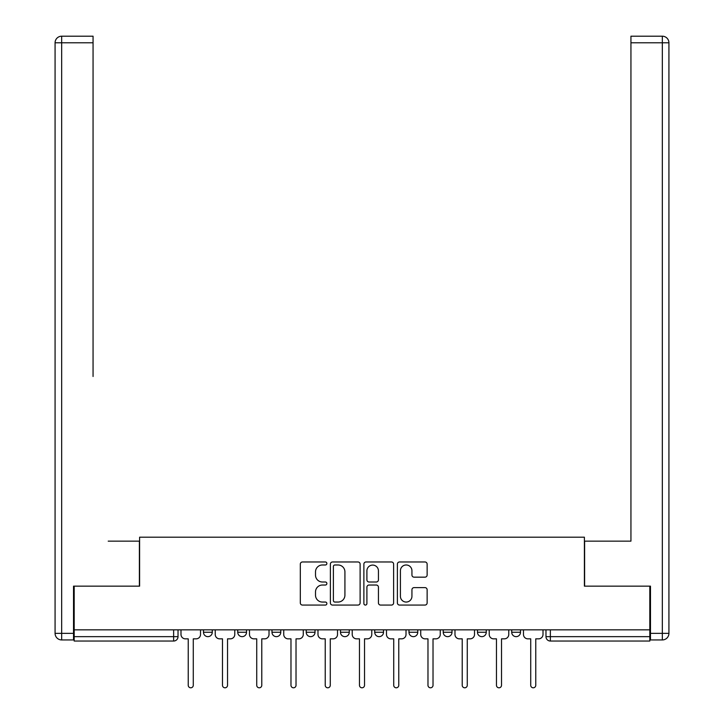 <?xml version="1.0" encoding="UTF-8"?>
<svg xmlns="http://www.w3.org/2000/svg" width="724" height="724" viewBox="0 0 724 724"><rect width="100%" height="100%" fill="white"/><g stroke="black" fill="none" stroke-linecap="round" stroke-linejoin="round"><path stroke-width="1.09" d="M326.877 563.48A1.511 1.511 0 0 0 325.366 561.969L302.469 561.969A2.154 2.154 0 0 0 300.315 564.123L300.315 602.911A2.154 2.154 0 0 0 302.469 605.065L325.366 605.065A1.511 1.511 0 0 0 326.877 603.563A1.511 1.511 0 0 0 325.366 602.051L322.406 602.051A6.896 6.896 0 0 1 315.51 595.155L315.51 591.924A6.896 6.896 0 0 1 322.406 585.028L325.366 585.028A1.511 1.511 0 0 0 326.877 583.517A1.511 1.511 0 0 0 325.366 582.005L322.406 582.005A6.896 6.896 0 0 1 315.51 575.109L315.51 571.879A6.896 6.896 0 0 1 322.406 564.982L325.366 564.982A1.511 1.511 0 0 0 326.877 563.48M477.478 629.844L477.478 632.26L486.256 632.26A4.389 4.389 0 0 1 481.867 636.649A4.389 4.389 0 0 1 477.478 632.26L477.478 629.844M408.979 629.844L408.979 632.26L417.766 632.26A4.389 4.389 0 0 1 413.377 636.649A4.389 4.389 0 0 1 408.979 632.26L408.979 629.844M374.733 629.844L374.733 632.26L383.512 632.26A4.389 4.389 0 0 1 379.123 636.649A4.389 4.389 0 0 1 374.733 632.26L374.733 629.844M306.234 629.844L306.234 632.26L315.021 632.26A4.389 4.389 0 0 1 310.623 636.649A4.389 4.389 0 0 1 306.234 632.26L306.234 629.844M424.979 577.164A2.154 2.154 0 0 0 427.133 575.01L427.133 564.123A2.154 2.154 0 0 0 424.979 561.969L399.548 561.969A2.154 2.154 0 0 0 397.395 564.123L397.395 602.911A2.154 2.154 0 0 0 399.548 605.065L424.979 605.065A2.154 2.154 0 0 0 427.133 602.911L427.133 589.77A2.154 2.154 0 0 0 424.979 587.616L414.092 587.616A2.154 2.154 0 0 0 411.938 589.77L411.938 596.286A5.765 5.765 0 0 1 406.173 602.051A5.765 5.765 0 0 1 400.408 596.286L400.408 570.747A5.765 5.765 0 0 1 406.173 564.982A5.765 5.765 0 0 1 411.938 570.747L411.938 575.01A2.154 2.154 0 0 0 414.092 577.164L424.979 577.164M74.183 629.844L74.183 586.15L139.605 586.15L139.605 537.19L584.395 537.19L584.395 586.15L649.817 586.15L649.817 629.844L74.183 629.844L74.183 636.649L178.023 636.649L178.023 629.844L178.023 636.649A4.389 4.389 0 0 1 173.633 641.039L74.183 641.039L74.183 636.649M360.118 564.123A2.154 2.154 0 0 0 357.964 561.969L332.533 561.969A2.154 2.154 0 0 0 330.379 564.123L330.379 602.911A2.154 2.154 0 0 0 332.533 605.065L357.964 605.065A2.154 2.154 0 0 0 360.118 602.911L360.118 564.123M366.036 561.969L391.467 561.969A2.154 2.154 0 0 1 393.621 564.123L393.621 602.911A2.154 2.154 0 0 1 391.467 605.065L380.589 605.065A2.154 2.154 0 0 1 378.435 602.911L378.435 587.182A2.154 2.154 0 0 0 376.281 585.028L369.059 585.028A2.154 2.154 0 0 0 366.905 587.182L366.905 603.563A1.511 1.511 0 0 1 365.394 605.065A1.511 1.511 0 0 1 363.882 603.563L363.882 564.123A2.154 2.154 0 0 1 366.036 561.969M545.977 629.844L545.977 636.649L649.817 636.649L649.817 641.039L550.367 641.039A4.389 4.389 0 0 1 545.977 636.649L545.977 629.844M649.817 629.844L649.817 636.649M520.511 629.844L520.511 632.26A4.389 4.389 0 0 1 516.121 636.649A4.389 4.389 0 0 1 511.723 632.26L520.511 632.26L520.511 629.844M511.723 629.844L511.723 632.26M486.256 629.844L486.256 632.26M452.011 629.844L452.011 632.26A4.389 4.389 0 0 1 447.622 636.649A4.389 4.389 0 0 1 443.233 632.26L452.011 632.26L452.011 629.844M443.233 629.844L443.233 632.26M417.766 629.844L417.766 632.26L417.766 629.844M383.512 632.26L383.512 629.844L383.512 632.26A4.389 4.389 0 0 1 379.123 636.649M349.267 629.844L349.267 632.26A4.389 4.389 0 0 1 344.877 636.649A4.389 4.389 0 0 1 340.488 632.26A4.389 4.389 0 0 0 344.877 636.649A4.389 4.389 0 0 0 349.267 632.26L349.267 629.844M340.488 629.844L340.488 632.26L349.267 632.26M315.021 629.844L315.021 632.26M280.767 629.844L280.767 632.26A4.389 4.389 0 0 1 276.378 636.649A4.389 4.389 0 0 1 271.989 632.26A4.389 4.389 0 0 0 276.378 636.649A4.389 4.389 0 0 0 280.767 632.26L271.989 632.26L271.989 629.844M237.743 629.844L237.743 632.26L246.522 632.26L246.522 629.844L246.522 632.26A4.389 4.389 0 0 1 242.133 636.649A4.389 4.389 0 0 1 237.743 632.26A4.389 4.389 0 0 0 242.133 636.649M203.489 629.844L203.489 632.26L212.277 632.26L212.277 629.844L212.277 632.26A4.389 4.389 0 0 1 207.879 636.649A4.389 4.389 0 0 1 203.489 632.26A4.389 4.389 0 0 0 207.879 636.649M173.633 629.844L173.633 641.039A4.389 4.389 0 0 0 178.023 636.649M334.904 564.982A1.511 1.511 0 0 0 333.393 566.494L333.393 600.54A1.511 1.511 0 0 0 334.904 602.051L338.027 602.051A6.896 6.896 0 0 0 344.923 595.155L344.923 571.879A6.896 6.896 0 0 0 338.027 564.982L334.904 564.982M378.435 570.856A5.765 5.765 0 0 0 372.67 565.091A5.765 5.765 0 0 0 366.905 570.856L366.905 579.852A2.154 2.154 0 0 0 369.059 582.005L376.281 582.005A2.154 2.154 0 0 0 378.435 579.852L378.435 570.856M180.991 629.844L180.991 634.45A4.389 4.389 0 0 0 185.38 638.84L188.231 638.84L188.231 685.275A2.525 2.525 0 0 0 190.756 687.8A2.525 2.525 0 0 0 193.281 685.275L193.281 638.84L196.141 638.84A4.389 4.389 0 0 0 200.53 634.45L200.53 629.844M215.236 629.844L215.236 634.45A4.389 4.389 0 0 0 219.625 638.84L222.485 638.84L222.485 685.275A2.525 2.525 0 0 0 225.01 687.8A2.525 2.525 0 0 0 227.535 685.275L227.535 638.84L230.386 638.84A4.389 4.389 0 0 0 234.775 634.45L234.775 629.844M249.481 629.844L249.481 634.45A4.389 4.389 0 0 0 253.88 638.84L256.73 638.84L256.73 685.275A2.525 2.525 0 0 0 259.255 687.8A2.525 2.525 0 0 0 261.78 685.275L261.78 638.84L264.631 638.84A4.389 4.389 0 0 0 269.02 634.45L269.02 629.844M73.522 633.355L73.522 639.944L61.667 639.944A6.588 6.588 0 0 1 55.078 633.355L55.078 42.788L61.667 42.788L61.667 36.2L93.061 36.2L93.061 42.788L61.667 42.788L61.667 633.355L73.522 633.355L73.522 586.15L139.388 586.15L139.388 541.145L108.211 541.145M93.061 42.788L93.061 376.489M61.667 36.2A6.588 6.588 0 0 0 55.078 42.788A6.588 6.588 0 0 1 61.667 36.2M615.789 541.145L630.939 541.145L630.939 36.2L662.333 36.2L630.939 36.2M650.478 633.355L662.333 633.355L662.333 42.788L668.922 42.788A6.588 6.588 0 0 0 662.333 36.2A6.588 6.588 0 0 1 668.922 42.788A6.588 6.588 0 0 0 662.333 36.2A6.588 6.588 0 0 1 668.922 42.788L668.922 633.355A6.588 6.588 0 0 1 662.333 639.944L650.478 639.944L650.478 586.15L584.612 586.15L584.612 541.145L630.939 541.145L630.939 376.489M662.333 639.944A6.588 6.588 0 0 0 668.922 633.355L662.333 633.355L662.333 639.944M283.736 629.844L283.736 634.45A4.389 4.389 0 0 0 288.125 638.84L290.976 638.84L290.976 685.275A2.525 2.525 0 0 0 293.501 687.8A2.525 2.525 0 0 0 296.026 685.275L296.026 638.84L298.885 638.84A4.389 4.389 0 0 0 303.275 634.45L303.275 629.844M317.981 629.844L317.981 634.45A4.389 4.389 0 0 0 322.37 638.84L325.23 638.84L325.23 685.275A2.525 2.525 0 0 0 327.755 687.8A2.525 2.525 0 0 0 330.28 685.275L330.28 638.84L333.131 638.84A4.389 4.389 0 0 0 337.52 634.45L337.52 629.844M352.226 629.844L352.226 634.45A4.389 4.389 0 0 0 356.624 638.84L359.475 638.84L359.475 685.275A2.525 2.525 0 0 0 362 687.8A2.525 2.525 0 0 0 364.525 685.275L364.525 638.84L367.376 638.84A4.389 4.389 0 0 0 371.774 634.45L371.774 629.844M386.48 629.844L386.48 634.45A4.389 4.389 0 0 0 390.87 638.84L393.72 638.84L393.72 685.275A2.525 2.525 0 0 0 396.245 687.8A2.525 2.525 0 0 0 398.77 685.275L398.77 638.84L401.63 638.84A4.389 4.389 0 0 0 406.019 634.45L406.019 629.844M420.725 629.844L420.725 634.45A4.389 4.389 0 0 0 425.115 638.84L427.974 638.84L427.974 685.275A2.525 2.525 0 0 0 430.499 687.8A2.525 2.525 0 0 0 433.024 685.275L433.024 638.84L435.875 638.84A4.389 4.389 0 0 0 440.264 634.45L440.264 629.844M454.98 629.844L454.98 634.45A4.389 4.389 0 0 0 459.369 638.84L462.22 638.84L462.22 685.275A2.525 2.525 0 0 0 464.745 687.8A2.525 2.525 0 0 0 467.27 685.275L467.27 638.84L470.12 638.84A4.389 4.389 0 0 0 474.519 634.45L474.519 629.844M489.225 629.844L489.225 634.45A4.389 4.389 0 0 0 493.614 638.84L496.465 638.84L496.465 685.275A2.525 2.525 0 0 0 498.99 687.8A2.525 2.525 0 0 0 501.515 685.275L501.515 638.84L504.375 638.84A4.389 4.389 0 0 0 508.764 634.45L508.764 629.844M523.47 629.844L523.47 634.45A4.389 4.389 0 0 0 527.859 638.84L530.719 638.84L530.719 685.275A2.525 2.525 0 0 0 533.244 687.8A2.525 2.525 0 0 0 535.769 685.275L535.769 638.84L538.62 638.84A4.389 4.389 0 0 0 543.009 634.45L543.009 629.844M550.367 629.844L550.367 641.039M61.667 639.944L61.667 633.355L55.078 633.355M662.333 36.2L662.333 42.788L630.939 42.788"/></g></svg>
